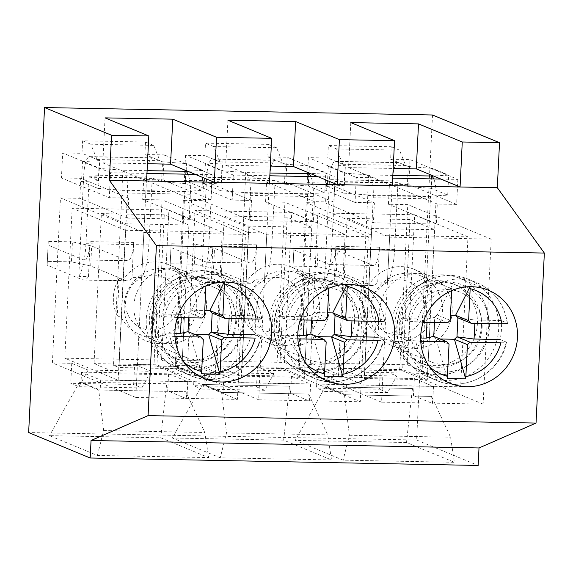 <?xml version="1.0" encoding="UTF-8"?>
<svg xmlns="http://www.w3.org/2000/svg" width="573" height="573" viewBox="0 0 573 573"><rect width="100%" height="100%" fill="white"/><g stroke="black" fill="none" stroke-linecap="round" stroke-linejoin="round"><path stroke-width="0.43" stroke-dasharray="2.87 2.15" d="M143.887 232.43L135.815 397.44L237.401 399.388L245.473 234.386L143.887 232.43L60.459 197.936L79.812 198.308L80.786 178.31L61.44 177.938L62.665 152.934L82.011 153.306L82.627 140.808L145.506 142.018L144.897 154.517L164.25 154.889L163.026 179.886L143.673 179.514L142.698 199.519L162.044 199.891L153.979 364.894L134.626 364.528L150.986 371.29L88.099 370.079L78.967 386.711L70.766 383.316L133.652 384.526L134.626 364.528M231.635 319.204A42.782 40.891 112.5 0 0 206.867 278.879A42.782 40.891 112.5 0 0 152.733 302.788A42.782 40.891 112.5 0 0 174.171 357.946A42.782 40.891 112.5 0 0 231.635 319.204M242.995 321.038A50.331 48.103 -67.5 0 1 175.388 366.62A50.331 48.103 -67.5 0 1 150.169 301.727A50.331 48.103 -67.5 0 1 213.851 273.6A50.331 48.103 -67.5 0 1 242.995 321.038M235.739 320.901A42.782 40.891 -67.5 0 1 178.275 359.643A42.782 40.891 -67.5 0 1 156.837 304.485A42.782 40.891 -67.5 0 1 210.971 280.577A42.782 40.891 -67.5 0 1 235.739 320.901M81.531 372.135L100.676 380.049L187.751 381.718L168.605 373.804L81.531 372.135L81.037 382.134L100.189 390.048L185.824 391.696L204.833 432.486L208.644 457.583L160.777 437.793L49.514 435.652L97.381 455.449L208.644 457.583M135.815 397.44L52.394 362.945L71.74 363.318L88.099 370.079M237.401 399.388L153.979 364.894M432.508 114.994L416.614 440.007L28.65 432.558M317.478 368.038L298.132 367.665L306.204 202.656L325.55 203.028L326.531 183.031L307.178 182.658L308.403 157.654L327.749 158.026L328.365 145.528L391.252 146.731L390.636 159.237L409.989 159.609L408.764 184.606L389.418 184.234L388.437 204.239L407.79 204.611L399.718 369.614L380.365 369.241L379.39 389.246L316.504 388.036L317.478 368.038L333.844 374.799L324.712 391.431L316.504 388.036M194.612 365.674L175.259 365.302L183.331 200.299L202.684 200.672L203.659 180.667L184.313 180.294L185.53 155.297L204.883 155.67L205.492 143.164L268.379 144.375L267.77 156.873L287.116 157.246L285.898 182.25L266.545 181.877L265.564 201.875L284.917 202.248L276.845 367.257L257.499 366.885L256.518 386.882L193.631 385.679L194.612 365.674L210.971 372.443L201.839 389.074L193.631 385.679M71.74 363.318L70.766 383.316M52.394 362.945L60.459 197.936M97.052 159.53L159.939 160.734L153.714 145.406L90.828 144.203L97.052 159.53L82.011 153.306M144.897 154.517L159.939 160.734M195.185 174.357L212.11 174.679L164.25 154.889M105.045 117.873L102.839 162.875L147.447 163.728M102.839 162.875L127.457 173.053L146.975 173.426M212.11 174.679L210.893 199.683L191.54 199.311L190.565 219.309L127.679 218.098L128.653 198.1L109.307 197.728L110.525 172.731L127.457 173.053L146.602 180.968M110.525 172.731L62.665 152.934M168.605 373.804L167.767 390.922L166.679 383.774L79.561 382.105L98.721 390.02L103.634 430.545L97.381 455.449M103.634 430.545L204.833 432.486M160.777 437.793L166.679 383.774L81.037 382.134M98.721 390.02L185.831 391.696L186.913 398.837L167.767 390.922M283.649 440.15L172.387 438.016L220.254 457.806L331.516 459.947L283.649 440.15L289.544 386.138L202.434 384.462L221.586 392.383L308.697 394.052L327.706 434.85L331.516 459.947M416.614 440.007L478.154 465.455M406.515 442.514L295.26 440.372L343.12 460.169L454.382 462.304L406.515 442.514L412.417 388.494L325.306 386.825L344.459 394.74L431.569 396.416L450.579 437.206L454.382 462.304M266.753 234.794L258.681 399.796L360.267 401.752L368.339 236.742L266.753 234.794L183.331 200.299M354.508 321.56A42.782 40.891 112.5 0 0 329.74 281.236A42.782 40.891 112.5 0 0 275.606 305.151A42.782 40.891 112.5 0 0 297.043 360.302A42.782 40.891 112.5 0 0 354.508 321.56M365.868 323.394A50.331 48.103 -67.5 0 1 298.261 368.976A50.331 48.103 -67.5 0 1 273.042 304.084A50.331 48.103 -67.5 0 1 336.723 275.957A50.331 48.103 -67.5 0 1 365.868 323.394M358.612 323.258A42.782 40.891 -67.5 0 1 301.147 362A42.782 40.891 -67.5 0 1 279.71 306.841A42.782 40.891 -67.5 0 1 333.837 282.933A42.782 40.891 -67.5 0 1 358.612 323.258M204.396 374.491L223.542 382.406L310.616 384.082L291.471 376.167L204.396 374.491L203.909 384.49L223.055 392.412L308.697 394.052L309.778 401.2L290.633 393.279L289.551 386.138L203.909 384.49M258.681 399.796L175.259 365.302M360.267 401.752L276.845 367.257M201.839 389.074L264.726 390.277L273.858 373.646L257.499 366.885M273.858 373.646L210.971 372.443M219.925 161.887L282.811 163.097L276.587 147.77L213.7 146.559L219.925 161.887L204.883 155.67M267.77 156.873L282.811 163.097M318.051 176.713L334.983 177.036L287.116 157.246M227.911 120.23L225.712 165.232L270.32 166.091M225.712 165.232L250.329 175.41L269.847 175.789M334.983 177.036L333.758 202.04L314.412 201.667L313.431 221.672L250.544 220.462L251.526 200.457L232.172 200.092L233.397 175.087L250.329 175.41L269.475 183.331M233.397 175.087L185.53 155.297M221.586 392.383L226.507 432.901L220.254 457.806M226.507 432.901L327.706 434.85M389.626 237.15L381.554 402.16L483.139 404.108L491.211 239.106L389.626 237.15L306.204 202.656M477.381 323.924A42.782 40.891 112.5 0 0 452.606 283.599A42.782 40.891 112.5 0 0 398.471 307.508A42.782 40.891 112.5 0 0 419.916 362.666A42.782 40.891 112.5 0 0 477.381 323.924M488.74 325.758A50.331 48.103 -67.5 0 1 421.134 371.34A50.331 48.103 -67.5 0 1 395.907 306.448A50.331 48.103 -67.5 0 1 459.596 278.32A50.331 48.103 -67.5 0 1 488.74 325.758M481.485 325.622A42.782 40.891 -67.5 0 1 424.013 364.364A42.782 40.891 -67.5 0 1 402.575 309.205A42.782 40.891 -67.5 0 1 456.71 285.297A42.782 40.891 -67.5 0 1 481.485 325.622M327.269 376.855L346.414 384.77L433.489 386.438L414.343 378.524L327.269 376.855L326.782 386.854L345.927 394.768L431.569 396.416L432.651 403.557L413.505 395.642L412.417 388.494L326.782 386.854M381.554 402.16L298.132 367.665M483.139 404.108L399.718 369.614M324.712 391.431L387.592 392.641L396.731 376.01L380.365 369.241M396.731 376.01L333.844 374.799M342.797 164.25L405.684 165.454L399.453 150.126L336.566 148.923L342.797 164.25L327.749 158.026M390.636 159.237L405.684 165.454M440.924 179.077L457.856 179.399L409.989 159.609M350.783 122.593L348.585 167.595L393.185 168.448M348.585 167.595L373.202 177.773L392.713 178.146M457.856 179.399L456.631 204.403L437.285 204.031L436.304 224.029L373.417 222.818L374.398 202.821L355.045 202.448L356.27 177.451L373.202 177.773L392.347 185.688M356.27 177.451L308.403 157.654M344.459 394.74L349.38 435.265L343.12 460.169M349.38 435.265L450.579 437.206M325.306 386.825L295.26 440.372M355.045 202.448L307.178 182.658M456.631 204.403L408.764 184.606M437.285 204.031L389.418 184.234M436.304 224.029L388.437 204.239M373.417 222.818L325.55 203.028M491.211 239.106L407.79 204.611M374.398 202.821L326.531 183.031M433.489 386.438L432.651 403.557M346.414 384.77L345.927 394.768M414.343 378.524L413.505 395.642M399.453 150.126L391.252 146.731M336.566 148.923L328.365 145.528M387.592 392.641L379.39 389.246M202.434 384.462L172.387 438.016M232.172 200.092L184.313 180.294M333.758 202.04L285.898 182.25M314.412 201.667L266.545 181.877M313.431 221.672L265.564 201.875M250.544 220.462L202.684 200.672M368.339 236.742L284.917 202.248M251.526 200.457L203.659 180.667M310.616 384.082L309.778 401.2M223.542 382.406L223.055 392.412M291.471 376.167L290.633 393.279M276.587 147.77L268.379 144.375M213.7 146.559L205.492 143.164M264.726 390.277L256.518 386.882M79.561 382.105L49.514 435.652M109.307 197.728L61.44 177.938M210.893 199.683L163.026 179.886M191.54 199.311L143.673 179.514M190.565 219.309L142.698 199.519M127.679 218.098L79.812 198.308M245.473 234.386L162.044 199.891M128.653 198.1L80.786 178.31M187.751 381.718L186.913 398.837M100.676 380.049L100.189 390.048M153.714 145.406L145.506 142.018M90.828 144.203L82.627 140.808M78.967 386.711L141.853 387.921L133.652 384.526M141.853 387.921L150.986 371.29M363.891 384.977L371.225 234.966L317.886 212.912L310.552 362.917L363.891 384.977L460.635 386.832L467.969 236.828L371.225 234.966M452.212 311.597A37.746 36.078 -67.5 0 1 401.508 345.784A37.746 36.078 -67.5 0 1 382.592 297.115A37.746 36.078 -67.5 0 1 430.352 276.014A37.746 36.078 -67.5 0 1 452.212 311.597M371.741 228.505L368.991 284.802A37.746 36.078 -67.5 0 1 413.942 269.231A37.746 36.078 -67.5 0 1 431.877 286.006L434.628 229.716L371.741 228.505L347.131 218.327L339.789 368.332L364.407 378.509L427.293 379.72L402.676 369.542L339.789 368.332M431.877 286.006L427.773 284.308L425.947 321.732L430.044 323.43A37.746 36.078 -67.5 0 1 385.092 338.994A37.746 36.078 -67.5 0 1 367.164 322.219L363.06 320.522L364.886 283.105L368.991 284.802M367.164 322.219L364.407 378.509M430.044 323.43L427.293 379.72M347.131 218.327L410.01 219.538L434.628 229.716M410.01 219.538L402.676 369.542M467.969 236.828L414.637 214.768L407.303 364.779L310.552 362.917M407.303 364.779L460.635 386.832M414.637 214.768L317.886 212.912M363.06 320.522A37.746 36.078 -67.5 0 1 364.886 283.105M427.773 284.308A37.746 36.078 -67.5 0 1 431.698 303.117A37.746 36.078 -67.5 0 1 425.947 321.732M422.129 371.211L359.242 370L364.715 372.264L427.601 373.467L422.129 371.211L430.552 196.145L447.692 195.128L431.283 188.338L432.257 168.34L448.673 175.123L433.546 176.026M447.692 195.128L448.673 175.123M327.276 186.34L343.685 193.13L344.667 173.125L328.257 166.342L345.397 165.325L336.093 161.479A20.635 5.68 91.1 0 0 335.492 161.35A20.635 5.68 91.1 0 0 329.482 179.657L324.526 281.092A40.769 11.231 91.1 0 0 331.703 248.424L334.954 181.92L335.119 181.476L344.416 185.323L327.276 186.34L328.257 166.342M431.283 188.338L407.303 186.533L397.991 182.68L394.589 249.635A40.769 11.231 -88.9 0 1 387.412 282.303L377.736 282.117A40.769 11.231 -88.9 0 1 373.052 285.626A40.769 11.231 -88.9 0 1 371.856 285.368L336.437 270.721L317.184 266.574L318.165 246.576L293.978 246.111L292.896 269.883L328.322 284.53A40.769 11.231 91.1 0 0 329.518 284.788A40.769 11.231 91.1 0 0 334.202 281.279L324.526 281.092M317.184 266.574L293.004 266.116M343.685 193.13L367.665 194.935L367.78 195.493L359.242 370M377.736 282.117L379.441 247.185A20.635 5.68 -88.9 0 1 373.438 265.5A20.635 5.68 -88.9 0 1 372.837 265.363L337.411 250.723L318.165 246.576M334.202 281.279L335.907 246.347A20.635 5.68 91.1 0 1 329.905 264.662A20.635 5.68 91.1 0 1 329.296 264.533L293.877 249.885L293.978 246.111M387.412 282.303L392.369 180.867L329.482 179.657M407.303 186.533L408.284 166.528L398.98 162.682A20.635 5.68 -88.9 0 0 398.378 162.553A20.635 5.68 -88.9 0 0 392.369 180.867M431.526 176.14L430.552 196.145L367.665 194.935L368.647 174.937L344.667 173.125M408.284 166.528L432.257 168.34M392.849 175.402L368.647 174.937A20.635 5.68 91.1 0 1 373.245 197.757L364.715 372.264M427.601 373.467L436.132 198.96A20.635 5.68 -88.9 0 0 433.761 178.934M336.437 270.721L337.411 250.723M293.877 249.885L292.896 269.883M344.416 185.323L345.397 165.325M174.987 336.523L160.612 335.434L154.459 332.892L174.908 333.285M229.1 318.538L229.257 315.308L212.168 313.094M188.696 317.764L188.947 312.65L181.433 314.391L181.276 317.621M181.433 314.391L155.39 313.889L161.543 316.432L177.437 317.549M205.929 285.913L206.065 281.264L191.489 310.194L204.733 310.444M162.266 268.472A37.746 36.078 -67.5 0 1 174.858 271.086A37.746 36.078 -67.5 0 1 193.774 319.755A37.746 36.078 -67.5 0 1 146.008 340.856A37.746 36.078 -67.5 0 1 125.057 298.612A37.746 36.078 -67.5 0 1 162.266 268.472M201.925 284.867A37.746 36.078 -67.5 0 1 214.517 287.488A37.746 36.078 -67.5 0 1 233.433 336.158A37.746 36.078 -67.5 0 1 185.666 357.251A37.746 36.078 -67.5 0 1 164.716 315.014A37.746 36.078 -67.5 0 1 201.925 284.867M153.571 275.076A27.683 26.458 -67.5 0 1 174.593 316.769A27.683 26.458 -67.5 0 1 128.517 315.888A27.683 26.458 -67.5 0 1 153.571 275.076M161.543 316.432A52.845 50.51 -67.5 0 1 213.6 274.388A52.845 50.51 -67.5 0 1 231.227 278.055A52.845 50.51 -67.5 0 1 261.453 318.352L255.3 315.809L229.257 315.308M255.178 338.063C259.44 338.091 261.224 337.855 260.522 337.354L254.369 334.811A52.845 50.51 112.5 0 0 255.3 315.809M155.39 313.889A52.845 50.51 112.5 0 0 154.459 332.892M204.482 315.565L191.489 310.194L188.947 312.65L201.94 318.022M224.265 281.973L224.444 281.615L206.065 281.264M224.43 283.929L224.444 281.615M261.453 318.352L261.703 318.567C258.573 299.285 248.41 285.784 231.227 278.055L222.338 274.381A52.845 50.51 -67.5 0 1 248.818 342.518A52.845 50.51 -67.5 0 1 181.949 372.056A52.845 50.51 -67.5 0 1 152.619 312.915A52.845 50.51 -67.5 0 1 204.711 270.714A52.845 50.51 -67.5 0 1 222.338 274.381L204.489 270.671C181.827 271.301 165.404 282.288 155.233 303.618C149.224 318.896 149.639 333.744 156.486 348.169C162.188 359.3 170.675 367.264 181.949 372.056L190.838 375.73A52.845 50.51 -67.5 0 1 160.612 335.434M260.772 337.59L260.522 337.354A52.845 50.51 -67.5 0 1 190.838 375.73C218.277 388.272 254.62 368.905 260.801 337.597M194.369 334.274L190.315 334.195L201.538 373.797M188.016 331.645L190.315 334.195L203.308 339.567M176.391 366.491L113.504 365.28L118.969 367.544L181.856 368.754L176.391 366.491L184.814 191.425L201.954 190.408L185.537 183.618L186.519 163.62L202.928 170.403L187.808 171.306M201.954 190.408L202.928 170.403M81.538 181.62L97.947 188.41L98.921 168.405L82.512 161.622L99.652 160.605L90.355 156.758A20.635 5.68 91.1 0 0 89.746 156.63A20.635 5.68 91.1 0 0 83.744 174.937L78.78 276.372A40.769 11.231 91.1 0 0 85.964 243.704L89.216 177.2L89.374 176.756L98.678 180.602L81.538 181.62L82.512 161.622M185.537 183.618L161.565 181.813L152.246 177.959L148.851 244.915A40.769 11.231 -88.9 0 1 141.667 277.583L131.998 277.396A40.769 11.231 -88.9 0 1 127.313 280.906A40.769 11.231 -88.9 0 1 126.117 280.648L90.692 266.001L71.446 261.854L72.427 241.856L48.239 241.391L47.158 265.163L82.576 279.81A40.769 11.231 91.1 0 0 83.78 280.068A40.769 11.231 91.1 0 0 88.457 276.558L78.78 276.372M71.446 261.854L47.258 261.395M97.947 188.41L121.927 190.215L122.035 190.773L113.504 365.28M131.998 277.396L133.702 242.465A20.635 5.68 -88.9 0 1 127.7 260.779A20.635 5.68 -88.9 0 1 127.091 260.643L91.673 246.003L72.427 241.856M88.457 276.558L90.169 241.627A20.635 5.68 91.1 0 1 84.167 259.941A20.635 5.68 91.1 0 1 83.558 259.813L48.139 245.165L48.239 241.391M141.667 277.583L146.631 176.147L83.744 174.937M161.565 181.813L162.539 161.808L153.242 157.962A20.635 5.68 -88.9 0 0 152.633 157.833A20.635 5.68 -88.9 0 0 146.631 176.147M185.788 171.42L184.814 191.425L121.927 190.215L122.901 170.217L98.921 168.405M162.539 161.808L186.519 163.62M147.111 170.682L122.901 170.217A20.635 5.68 91.1 0 1 127.507 193.037L118.969 367.544M181.856 368.754L190.394 194.24A20.635 5.68 -88.9 0 0 188.016 174.213M90.692 266.001L91.673 246.003M48.139 245.165L47.158 265.163M98.678 180.602L99.652 160.605M118.145 380.257L125.48 230.246L72.148 208.192L64.813 358.197L118.145 380.257L214.896 382.112L222.231 232.108L125.48 230.246M206.473 306.877A37.746 36.078 -67.5 0 1 155.763 341.064A37.746 36.078 -67.5 0 1 136.847 292.395A37.746 36.078 -67.5 0 1 184.613 271.294A37.746 36.078 -67.5 0 1 206.473 306.877M126.003 223.785L123.252 280.082A37.746 36.078 -67.5 0 1 168.204 264.511A37.746 36.078 -67.5 0 1 186.139 281.286L188.889 224.996L126.003 223.785L101.385 213.607L94.051 363.611L118.668 373.797L181.555 375L156.938 364.822L94.051 363.611M186.139 281.286L182.035 279.595L180.201 317.012L184.305 318.71A37.746 36.078 -67.5 0 1 139.354 334.274A37.746 36.078 -67.5 0 1 121.419 317.499L117.315 315.802L119.148 278.385L123.252 280.082M121.419 317.499L118.668 373.797M184.305 318.71L181.555 375M101.385 213.607L164.272 214.818L188.889 224.996M164.272 214.818L156.938 364.822M222.231 232.108L168.899 210.047L161.557 360.059L64.813 358.197M161.557 360.059L214.896 382.112M168.899 210.047L72.148 208.192M117.315 315.802A37.746 36.078 -67.5 0 1 119.148 278.385M182.035 279.595A37.746 36.078 -67.5 0 1 185.953 298.397A37.746 36.078 -67.5 0 1 180.201 317.012M297.86 338.879L283.485 337.798L277.332 335.248L297.774 335.642M351.965 320.901L352.123 317.671L335.04 315.451M311.569 320.128L311.819 315.007L304.306 316.747L304.148 319.985M304.306 316.747L278.263 316.253L284.416 318.796L300.309 319.906M328.802 288.276L328.938 283.621L314.362 312.55L327.598 312.808M285.139 270.828A37.746 36.078 -67.5 0 1 297.724 273.45A37.746 36.078 -67.5 0 1 316.647 322.119A37.746 36.078 -67.5 0 1 268.88 343.213A37.746 36.078 -67.5 0 1 247.93 300.975A37.746 36.078 -67.5 0 1 285.139 270.828M324.798 287.231A37.746 36.078 -67.5 0 1 337.39 289.845A37.746 36.078 -67.5 0 1 356.306 338.514A37.746 36.078 -67.5 0 1 308.539 359.615A37.746 36.078 -67.5 0 1 287.589 317.37A37.746 36.078 -67.5 0 1 324.798 287.231M276.444 277.439A27.683 26.458 -67.5 0 1 297.466 319.132A27.683 26.458 -67.5 0 1 251.382 318.244A27.683 26.458 -67.5 0 1 276.444 277.439M284.416 318.796A52.845 50.51 -67.5 0 1 336.473 276.752A52.845 50.51 -67.5 0 1 354.1 280.419A52.845 50.51 -67.5 0 1 384.325 320.715L378.166 318.165L352.123 317.671M378.044 340.419C382.313 340.448 384.096 340.212 383.394 339.717L377.242 337.168A52.845 50.51 112.5 0 0 378.166 318.165M278.263 316.253A52.845 50.51 112.5 0 0 277.332 335.248M327.348 317.922L314.362 312.55L311.819 315.007L324.812 320.379M347.131 284.337L347.317 283.972L328.938 283.621M347.295 286.292L347.317 283.972M384.325 320.715L384.576 320.923C381.446 301.649 371.275 288.147 354.1 280.419L345.211 276.745A52.845 50.51 -67.5 0 1 371.691 344.882A52.845 50.51 -67.5 0 1 304.822 374.413A52.845 50.51 -67.5 0 1 275.491 315.279A52.845 50.51 -67.5 0 1 327.584 273.077A52.845 50.51 -67.5 0 1 345.211 276.745L327.362 273.027C304.693 273.665 288.276 284.645 278.098 305.975C272.089 321.252 272.512 336.107 279.352 350.526C285.06 361.663 293.548 369.621 304.822 374.413L313.71 378.087A52.845 50.51 -67.5 0 1 283.485 337.798M383.638 339.954L383.394 339.717A52.845 50.51 -67.5 0 1 313.71 378.087C341.15 390.636 377.492 371.268 383.674 339.961M317.234 336.63L313.187 336.552L324.411 376.153M310.888 334.009L313.187 336.552L326.18 341.923M299.256 368.847L236.37 367.644L241.842 369.9L304.729 371.111L299.256 368.847L307.68 193.781L324.819 192.764L308.41 185.981L309.391 165.977L325.801 172.767L310.673 173.662M324.819 192.764L325.801 172.767M204.403 183.983L220.82 190.766L221.794 170.768L205.385 163.978L222.525 162.961L213.228 159.115A20.635 5.68 91.1 0 0 212.619 158.986A20.635 5.68 91.1 0 0 206.617 177.301L201.653 278.736A40.769 11.231 91.1 0 0 208.83 246.068L212.082 179.564L212.232 179.113L221.543 182.966L204.403 183.983L205.385 163.978M308.41 185.981L284.43 184.169L275.119 180.323L271.717 247.271A40.769 11.231 -88.9 0 1 264.54 279.939L254.863 279.753A40.769 11.231 -88.9 0 1 250.186 283.263A40.769 11.231 -88.9 0 1 248.983 283.005L213.564 268.365L194.319 264.217L195.293 244.22L171.105 243.754L170.031 267.527L205.449 282.174A40.769 11.231 91.1 0 0 206.645 282.432A40.769 11.231 91.1 0 0 211.33 278.915L201.653 278.736M194.319 264.217L170.131 263.752M220.82 190.766L244.793 192.578L244.907 193.13L236.37 367.644M254.863 279.753L256.575 244.821A20.635 5.68 -88.9 0 1 250.573 263.136A20.635 5.68 -88.9 0 1 249.964 263.007L214.546 248.36L195.293 244.22M211.33 278.915L213.034 243.991A20.635 5.68 91.1 0 1 207.032 262.298A20.635 5.68 91.1 0 1 206.43 262.169L171.005 247.522L171.105 243.754M264.54 279.939L269.503 178.504L206.617 177.301M284.43 184.169L285.411 164.172L276.107 160.325A20.635 5.68 -88.9 0 0 275.506 160.196A20.635 5.68 -88.9 0 0 269.503 178.504M308.661 173.784L307.68 193.781L244.793 192.578L245.774 172.573L221.794 170.768M285.411 164.172L309.391 165.977M269.976 173.039L245.774 172.573A20.635 5.68 91.1 0 1 250.38 195.393L241.842 369.9M304.729 371.111L313.266 196.603A20.635 5.68 -88.9 0 0 310.888 176.577M213.564 268.365L214.546 248.36M171.005 247.522L170.031 267.527M221.543 182.966L222.525 162.961M241.018 382.614L248.353 232.609L195.021 210.556L187.679 360.56L241.018 382.614L337.762 384.469L345.104 234.464L248.353 232.609M329.339 309.234A37.746 36.078 -67.5 0 1 278.636 343.42A37.746 36.078 -67.5 0 1 259.719 294.751A37.746 36.078 -67.5 0 1 307.486 273.658A37.746 36.078 -67.5 0 1 329.339 309.234M248.875 226.149L246.118 282.439A37.746 36.078 -67.5 0 1 291.07 266.868A37.746 36.078 -67.5 0 1 309.005 283.649L311.762 227.352L248.875 226.149L224.258 215.971L216.923 365.975L241.534 376.153L304.421 377.363L279.81 367.186L216.923 365.975M309.005 283.649L304.9 281.952L303.074 319.369L307.178 321.066A37.746 36.078 -67.5 0 1 262.226 336.638A37.746 36.078 -67.5 0 1 244.291 319.856L240.187 318.165L242.021 280.741L246.118 282.439M244.291 319.856L241.534 376.153M307.178 321.066L304.421 377.363M224.258 215.971L287.145 217.174L311.762 227.352M287.145 217.174L279.81 367.186M345.104 234.464L291.764 212.411L284.43 362.415L187.679 360.56M284.43 362.415L337.762 384.469M291.764 212.411L195.021 210.556M240.187 318.165A37.746 36.078 -67.5 0 1 242.021 280.741M304.9 281.952A37.746 36.078 -67.5 0 1 308.826 300.753A37.746 36.078 -67.5 0 1 303.074 319.369M420.732 341.243L406.357 340.154L400.198 337.612L420.646 338.006M474.838 323.258L474.996 320.028L457.906 317.814M434.441 322.484L434.685 317.37L427.172 319.111L427.014 322.341M427.172 319.111L401.129 318.609L407.281 321.152L423.175 322.27M451.674 290.633L451.803 285.984L437.228 314.914L450.471 315.164M408.005 273.192A37.746 36.078 -67.5 0 1 420.596 275.806A37.746 36.078 -67.5 0 1 439.512 324.476A37.746 36.078 -67.5 0 1 391.753 345.576A37.746 36.078 -67.5 0 1 370.795 303.332A37.746 36.078 -67.5 0 1 408.005 273.192M447.671 289.587A37.746 36.078 -67.5 0 1 460.255 292.209A37.746 36.078 -67.5 0 1 479.171 340.878A37.746 36.078 -67.5 0 1 431.412 361.971A37.746 36.078 -67.5 0 1 410.461 319.734A37.746 36.078 -67.5 0 1 447.671 289.587M399.309 279.796A27.683 26.458 -67.5 0 1 420.338 321.489A27.683 26.458 -67.5 0 1 374.255 320.608A27.683 26.458 -67.5 0 1 399.309 279.796M407.281 321.152A52.845 50.51 -67.5 0 1 459.345 279.108A52.845 50.51 -67.5 0 1 476.965 282.776A52.845 50.51 -67.5 0 1 507.191 323.072L501.038 320.529L474.996 320.028M500.917 342.783C505.185 342.812 506.962 342.575 506.267 342.074L500.107 339.531A52.845 50.51 112.5 0 0 501.038 320.529M401.129 318.609A52.845 50.51 112.5 0 0 400.198 337.612M450.22 320.286L437.228 314.914L434.685 317.37L447.678 322.742M470.003 286.693L470.189 286.335L451.803 285.984M470.168 288.649L470.189 286.335M507.191 323.072L507.449 323.287C504.319 304.005 494.148 290.504 476.965 282.776L468.077 279.101A52.845 50.51 -67.5 0 1 494.563 347.238A52.845 50.51 -67.5 0 1 427.694 376.776A52.845 50.51 -67.5 0 1 398.357 317.635A52.845 50.51 -67.5 0 1 450.45 275.434A52.845 50.51 -67.5 0 1 468.077 279.101L450.228 275.391C427.565 276.021 411.142 287.009 400.971 308.338C394.962 323.616 395.377 338.464 402.225 352.889C407.933 364.02 416.421 371.984 427.694 376.776L436.583 380.451A52.845 50.51 -67.5 0 1 406.357 340.154M506.511 342.31L506.267 342.074A52.845 50.51 -67.5 0 1 436.583 380.451C464.023 392.992 500.358 373.625 506.539 342.317M440.107 338.994L436.053 338.915L447.277 378.517M433.761 336.365L436.053 338.915L449.046 344.287M371.856 285.368L328.322 284.53M394.589 249.635L331.703 248.424M397.841 183.131L334.954 181.92M398.006 182.687L335.119 181.476M430.667 196.704L367.78 195.493M372.837 265.363L329.296 264.533M379.441 247.185L335.907 246.347M398.98 162.682L336.093 161.479M436.132 198.96L373.245 197.757M183.568 361.821A45.296 43.297 -67.5 0 1 170.066 336.423M170.998 317.428A45.296 43.297 -67.5 0 1 206.044 283.578M202.29 277.368A45.296 43.297 -67.5 0 1 236.699 345.598A45.296 43.297 -67.5 0 1 161.285 344.144A45.296 43.297 -67.5 0 1 202.29 277.368M126.117 280.648L82.576 279.81M148.851 244.915L85.964 243.704M152.103 178.411L89.216 177.2M152.26 177.967L89.374 176.756M184.921 191.984L122.035 190.773M127.091 260.643L83.558 259.813M133.702 242.465L90.169 241.627M153.242 157.962L90.355 156.758M190.394 194.24L127.507 193.037M306.44 364.177A45.296 43.297 -67.5 0 1 292.932 338.786M293.863 319.784A45.296 43.297 -67.5 0 1 328.916 285.941M325.163 279.731A45.296 43.297 -67.5 0 1 359.565 347.954A45.296 43.297 -67.5 0 1 284.158 346.507A45.296 43.297 -67.5 0 1 325.163 279.731M248.983 283.005L205.449 282.174M271.717 247.271L208.83 246.068M274.968 180.767L212.082 179.564M275.133 180.323L212.246 179.12M307.794 194.34L244.907 193.13M249.964 263.007L206.43 262.169M256.575 244.821L213.034 243.991M276.107 160.325L213.228 159.115M313.266 196.603L250.38 195.393M429.306 366.541A45.296 43.297 -67.5 0 1 415.805 341.143M416.736 322.148A45.296 43.297 -67.5 0 1 451.789 288.298M448.036 282.088A45.296 43.297 -67.5 0 1 482.437 350.318A45.296 43.297 -67.5 0 1 407.031 348.864A45.296 43.297 -67.5 0 1 448.036 282.088M421.134 371.34L449.848 383.215M459.596 278.32L488.318 290.196M419.916 362.666L424.013 364.364M452.606 283.599L456.71 285.297M298.261 368.976L326.982 380.852M336.723 275.957L365.445 287.832M297.043 360.302L301.147 362M329.74 281.236L333.837 282.933M175.388 366.62L204.11 378.495M213.851 273.6L242.572 285.476M174.171 357.946L178.275 359.643M206.867 278.879L210.971 280.577M385.092 338.994L401.508 345.784M413.942 269.231L430.352 276.014M373.052 285.626L329.518 284.788M397.991 182.68L335.105 181.476M373.438 265.5L329.905 264.662M398.378 162.553L335.492 161.35M214.517 287.488L174.858 271.086M185.666 357.251L146.008 340.856M127.313 280.906L83.78 280.068M152.246 177.959L89.359 176.756M127.7 260.779L84.167 259.941M152.633 157.833L89.746 156.63M139.354 334.274L155.763 341.064M168.204 264.511L184.613 271.294M337.39 289.845L297.724 273.45M308.539 359.615L268.88 343.213M250.186 283.263L206.645 282.432M275.119 180.323L212.232 179.113M250.573 263.136L207.032 262.298M275.506 160.196L212.619 158.986M262.226 336.638L278.636 343.42M291.07 266.868L307.486 273.658M460.255 292.209L420.596 275.806M431.412 361.971L391.753 345.576"/><path stroke-width="0.86" d="M394.589 335.269A50.331 48.103 -67.5 0 1 326.982 380.852A50.331 48.103 -67.5 0 1 301.756 315.959A50.331 48.103 -67.5 0 1 365.445 287.832A50.331 48.103 -67.5 0 1 394.589 335.269M148.078 415.618L156.386 245.616L109.357 180.251L111.556 135.249L44.544 107.545L28.65 432.558L90.19 458.006L91.05 440.501L148.078 415.618L536.034 423.075L544.35 253.065L156.386 245.616M517.455 337.633A50.331 48.103 -67.5 0 1 449.848 383.215A50.331 48.103 -67.5 0 1 424.629 318.323A50.331 48.103 -67.5 0 1 488.318 290.196A50.331 48.103 -67.5 0 1 517.455 337.633M271.717 332.913A50.331 48.103 -67.5 0 1 204.11 378.495A50.331 48.103 -67.5 0 1 178.891 313.603A50.331 48.103 -67.5 0 1 242.572 285.476A50.331 48.103 -67.5 0 1 271.717 332.913M544.35 253.065L497.321 187.708L499.52 142.706L432.508 114.994L44.544 107.545M147.447 163.728L170.568 164.172L214.331 182.271L216.53 137.269L271.674 138.329L269.475 183.331L109.357 180.251M146.975 173.426L195.185 174.357M91.05 440.501L479.007 447.957L478.154 465.455L90.19 458.006M270.32 166.091L293.433 166.535L337.196 184.628L339.402 139.626L394.546 140.686L392.347 185.688L269.475 183.331M269.847 175.789L318.051 176.713M393.185 168.448L416.306 168.892L460.069 186.991L462.268 141.989L499.52 142.706M392.713 178.146L440.924 179.077M392.347 185.688L497.321 187.708M479.007 447.957L536.034 423.075M170.568 164.172L172.767 119.17L105.045 117.873L148.808 135.966L146.602 180.968M148.808 135.966L111.556 135.249M172.767 119.17L216.53 137.269M293.433 166.535L295.639 121.533L227.911 120.23L271.674 138.329M295.639 121.533L339.402 139.626M416.306 168.892L418.505 123.89L350.783 122.593L394.546 140.686M418.505 123.89L462.268 141.989M433.546 176.026L392.849 175.402M433.761 178.934A20.635 5.68 -88.9 0 0 431.526 176.14M221.687 339.918L220.125 371.906A45.296 43.297 -67.5 0 0 255.178 338.063L224.229 337.468L221.687 339.918L208.694 334.546L219.917 374.148L201.538 373.797L203.308 339.567L201.008 337.017L174.987 336.523M256.102 319.061A45.296 43.297 -67.5 0 0 224.43 283.929L222.861 315.916L225.16 318.466L256.102 319.061C260.371 319.089 262.155 318.853 261.453 318.352M225.16 318.466L212.168 313.094L211.236 332.096L228.326 334.31L229.1 318.538M181.276 317.621L180.502 333.393L188.016 331.645L188.696 317.764M177.437 317.549L201.94 318.022L204.482 315.565L205.929 285.913M204.733 310.444L209.868 310.545L224.265 281.973M212.168 313.094L209.868 310.545L222.861 315.916M194.369 334.274L208.694 334.546L211.236 332.096L224.229 337.468M228.326 334.31L254.369 334.811M219.917 374.148L220.125 371.906M201.008 337.017L188.016 331.645M174.908 333.285L180.502 333.393M187.808 171.306L147.111 170.682M188.016 174.213A20.635 5.68 -88.9 0 0 185.788 171.42M344.559 342.282L342.998 374.269A45.296 43.297 -67.5 0 0 378.044 340.419L347.102 339.825L344.559 342.282L331.566 336.91L342.79 376.504L324.411 376.153L326.18 341.923L323.881 339.381L297.86 338.879M378.975 321.417A45.296 43.297 -67.5 0 0 347.295 286.292L345.734 318.28L348.033 320.823L378.975 321.417C383.237 321.446 385.02 321.209 384.325 320.715M348.033 320.823L335.04 315.451L334.109 334.453L351.199 336.666L351.965 320.901M304.148 319.985L303.375 335.749L310.888 334.009L311.569 320.128M300.309 319.906L324.812 320.379L327.348 317.922L328.802 288.276M327.598 312.808L332.741 312.908L347.131 284.337M335.04 315.451L332.741 312.908L345.734 318.28M317.234 336.63L331.566 336.91L334.109 334.453L347.102 339.825M351.199 336.666L377.242 337.168M342.79 376.504L342.998 374.269M323.881 339.381L310.888 334.009M297.774 335.642L303.375 335.749M310.673 173.662L269.976 173.039M310.888 176.577A20.635 5.68 -88.9 0 0 308.661 173.784M467.432 344.638L465.863 376.626A45.296 43.297 -67.5 0 0 500.917 342.783L469.967 342.188L467.432 344.638L454.439 339.266L465.663 378.868L447.277 378.517L449.046 344.287L446.754 341.737L420.732 341.243M501.848 323.781A45.296 43.297 -67.5 0 0 470.168 288.649L468.607 320.636L470.899 323.186L501.848 323.781C506.109 323.809 507.893 323.573 507.191 323.072M470.899 323.186L457.906 317.814L456.982 336.817L474.064 339.03L474.838 323.258M427.014 322.341L426.248 338.113L433.761 336.365L434.441 322.484M423.175 322.27L447.678 322.742L450.22 320.286L451.674 290.633M450.471 315.164L455.614 315.265L470.003 286.693M457.906 317.814L455.614 315.265L468.607 320.636M440.107 338.994L454.439 339.266L456.982 336.817L469.967 342.188M474.064 339.03L500.107 339.531M465.663 378.868L465.863 376.626M446.754 341.737L433.761 336.365M420.646 338.006L426.248 338.113M201.739 371.555A45.296 43.297 -67.5 0 1 183.568 361.821M324.612 373.911A45.296 43.297 -67.5 0 1 306.44 364.177M447.484 376.275A45.296 43.297 -67.5 0 1 429.306 366.541"/></g></svg>
